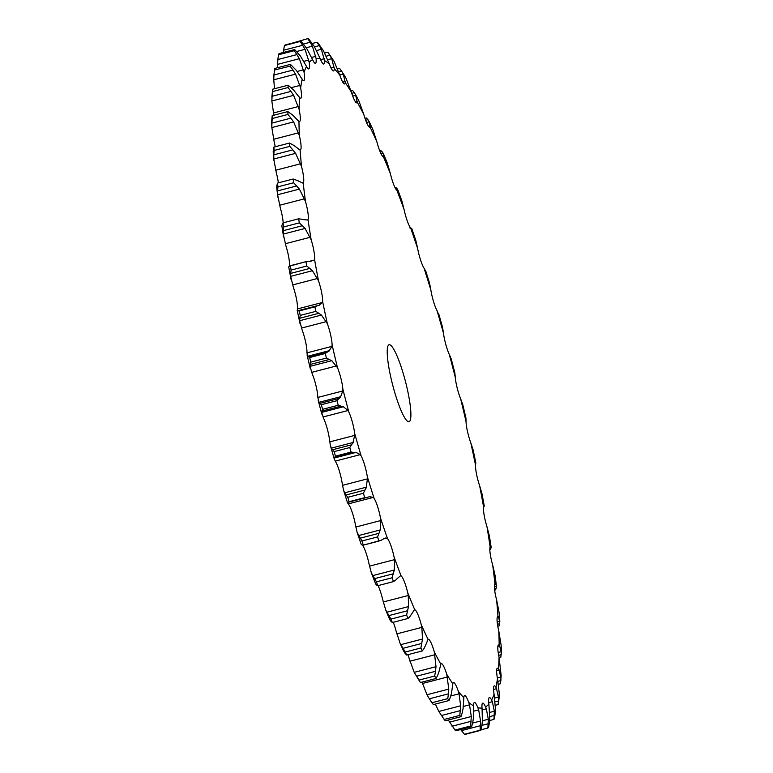 <?xml version="1.0" encoding="UTF-8"?>
<svg xmlns="http://www.w3.org/2000/svg" width="773" height="773" viewBox="0 0 773 773"><rect width="100%" height="100%" fill="white"/><g stroke="black" fill="none" stroke-linecap="round" stroke-linejoin="round"><path stroke-width="1.16" d="M479.647 485.753A335.298 55.917 -104.5 0 1 483.627 507.194A16.04 2.677 -104.5 0 0 484.159 515.205A16.04 2.677 -104.5 0 0 486.98 526.771A335.298 55.917 -104.5 0 1 490.14 546.926A16.04 2.677 -104.5 0 0 490.188 553.729A16.04 2.677 -104.5 0 0 492.691 565.111A335.298 55.917 -104.5 0 1 494.952 583.615A16.04 2.677 -104.5 0 0 494.517 589.074A16.04 2.677 -104.5 0 0 496.643 600.07A335.298 55.917 -104.5 0 1 497.976 616.564A16.04 2.677 -104.5 0 0 497.793 616.574A16.04 2.677 -104.5 0 0 497.068 620.584A16.04 2.677 -104.5 0 0 498.788 630.99A335.298 55.917 -104.5 0 1 499.165 645.165A16.04 2.677 -104.5 0 0 498.546 644.972A16.04 2.677 -104.5 0 0 497.783 647.677A16.04 2.677 -104.5 0 0 499.068 657.292A335.298 55.917 -104.5 0 1 498.479 668.887A16.04 2.677 -104.5 0 0 497.377 668.21A16.04 2.677 -104.5 0 0 496.672 669.833A16.04 2.677 -104.5 0 0 497.483 678.491A335.298 55.917 -104.5 0 1 495.947 687.294A16.04 2.677 -104.5 0 0 494.305 685.854A16.04 2.677 -104.5 0 0 493.734 686.656A16.04 2.677 -104.5 0 0 494.073 694.193A335.298 55.917 -104.5 0 1 491.618 700.038A16.04 2.677 -104.5 0 0 489.377 697.565A16.04 2.677 -104.5 0 0 489.038 697.835A16.04 2.677 -104.5 0 0 488.884 704.097A335.298 55.917 -104.5 0 1 485.55 706.87A16.04 2.677 -104.5 0 0 482.69 703.14A16.04 2.677 -104.5 0 1 482.69 703.14A16.04 2.677 -104.5 0 0 482.033 708.02A335.298 55.917 -104.5 0 1 477.878 707.682A16.04 2.677 -104.5 0 0 474.738 702.502A16.04 2.677 -104.5 0 0 474.38 702.464A16.04 2.677 -104.5 0 0 473.627 705.904A335.298 55.917 -104.5 0 1 468.738 702.454A16.04 2.677 -104.5 0 0 465.394 695.903A16.04 2.677 -104.5 0 0 464.583 695.545A16.04 2.677 -104.5 0 0 463.839 697.768A335.298 55.917 -104.5 0 1 458.302 691.275A16.04 2.677 -104.5 0 0 454.824 683.487A16.04 2.677 -104.5 0 0 453.5 682.52A16.04 2.677 -104.5 0 0 452.843 683.776A335.298 55.917 -104.5 0 1 446.765 674.356A16.04 2.677 -104.5 0 0 443.209 665.476A16.04 2.677 -104.5 0 0 441.315 663.64A16.04 2.677 -104.5 0 0 440.842 664.191A335.298 55.917 -104.5 0 1 434.329 652.006A16.04 2.677 -104.5 0 0 430.774 642.208A16.04 2.677 -104.5 0 0 428.281 639.242A16.04 2.677 -104.5 0 0 428.058 639.368A335.298 55.917 -104.5 0 1 421.246 624.661A16.04 2.677 -104.5 0 0 417.739 614.11A16.04 2.677 -104.5 0 0 414.743 609.771A335.298 55.917 -104.5 0 1 407.748 592.814A16.04 2.677 -104.5 0 0 404.366 581.721A16.04 2.677 -104.5 0 0 401.129 575.953A335.298 55.917 -104.5 0 1 394.085 557.072A16.04 2.677 -104.5 0 0 390.896 545.622A16.04 2.677 -104.5 0 0 387.486 538.549A335.298 55.917 -104.5 0 1 380.509 518.084A16.04 2.677 -104.5 0 0 377.572 506.508A16.04 2.677 -104.5 0 0 374.055 498.256A335.298 55.917 -104.5 0 1 367.291 476.583A16.04 2.677 -104.5 0 0 364.653 465.095A16.04 2.677 -104.5 0 0 361.088 455.819A335.298 55.917 -104.5 0 1 354.662 433.344A16.04 2.677 -104.5 0 0 352.372 422.164A16.04 2.677 -104.5 0 0 348.826 412.019A335.298 55.917 -104.5 0 1 342.854 389.177A16.04 2.677 -104.5 0 0 340.961 378.499A16.04 2.677 -104.5 0 0 337.501 367.697A335.298 55.917 -104.5 0 1 332.1 344.893A16.04 2.677 -104.5 0 0 330.631 334.922A16.04 2.677 -104.5 0 0 327.327 323.655A335.298 55.917 -104.5 0 1 322.583 301.325A16.04 2.677 -104.5 0 0 321.578 292.252A16.04 2.677 -104.5 0 0 318.486 280.725A335.298 55.917 -104.5 0 1 314.505 259.284A16.04 2.677 -104.5 0 0 313.964 251.273A16.04 2.677 -104.5 0 0 311.142 239.707A335.298 55.917 -104.5 0 1 307.992 219.551A16.04 2.677 -104.5 0 0 307.944 212.749A16.04 2.677 -104.5 0 0 305.441 201.367A335.298 55.917 -104.5 0 1 303.18 182.872A16.04 2.677 -104.5 0 0 303.615 177.404A16.04 2.677 -104.5 0 0 301.489 166.408A335.298 55.917 -104.5 0 1 300.146 149.914A16.04 2.677 -104.5 0 0 300.339 149.904A16.04 2.677 -104.5 0 0 301.064 145.894A16.04 2.677 -104.5 0 0 299.344 135.488A335.298 55.917 -104.5 0 1 298.967 121.313A16.04 2.677 -104.5 0 0 299.586 121.506A16.04 2.677 -104.5 0 0 300.339 118.81A16.04 2.677 -104.5 0 0 299.064 109.186A335.298 55.917 -104.5 0 1 299.644 97.591A16.04 2.677 -104.5 0 0 300.755 98.268A16.04 2.677 -104.5 0 0 301.46 96.644A16.04 2.677 -104.5 0 0 300.639 87.987A335.298 55.917 -104.5 0 1 302.175 79.184A16.04 2.677 -104.5 0 0 303.828 80.624A16.04 2.677 -104.5 0 0 304.388 79.822A16.04 2.677 -104.5 0 0 304.06 72.295A335.298 55.917 -104.5 0 1 306.514 66.439A16.04 2.677 -104.5 0 0 308.756 68.913A16.04 2.677 -104.5 0 0 309.084 68.642A16.04 2.677 -104.5 0 0 309.239 62.381A335.298 55.917 -104.5 0 1 310.852 60.796A335.298 55.917 -104.5 0 1 312.572 59.608A16.04 2.677 -104.5 0 0 315.432 63.338A16.04 2.677 -104.5 0 0 315.461 63.338A16.04 2.677 -104.5 0 0 316.099 58.458A335.298 55.917 -104.5 0 1 320.244 58.796A16.04 2.677 -104.5 0 0 323.394 63.985A16.04 2.677 -104.5 0 0 323.752 64.024A16.04 2.677 -104.5 0 0 324.505 60.574A335.298 55.917 -104.5 0 1 329.385 64.033A16.04 2.677 -104.5 0 0 332.728 70.575A16.04 2.677 -104.5 0 0 333.54 70.932A16.04 2.677 -104.5 0 0 334.294 68.71A335.298 55.917 -104.5 0 1 339.83 75.213A16.04 2.677 -104.5 0 0 343.309 82.991A16.04 2.677 -104.5 0 0 344.632 83.957A16.04 2.677 -104.5 0 0 345.289 82.701A335.298 55.917 -104.5 0 1 351.367 92.122A16.04 2.677 -104.5 0 0 354.923 101.002A16.04 2.677 -104.5 0 0 356.807 102.838A16.04 2.677 -104.5 0 0 357.29 102.287A335.298 55.917 -104.5 0 1 363.803 114.472A16.04 2.677 -104.5 0 0 367.359 124.269A16.04 2.677 -104.5 0 0 369.852 127.236A16.04 2.677 -104.5 0 0 370.064 127.11A335.298 55.917 -104.5 0 1 376.886 141.817A16.04 2.677 -104.5 0 0 380.384 152.368A16.04 2.677 -104.5 0 0 383.389 156.706A335.298 55.917 -104.5 0 1 390.384 173.664A16.04 2.677 -104.5 0 0 393.766 184.757A16.04 2.677 -104.5 0 0 396.993 190.525A335.298 55.917 -104.5 0 1 404.047 209.406A16.04 2.677 -104.5 0 0 407.236 220.856A16.04 2.677 -104.5 0 0 410.647 227.929A335.298 55.917 -104.5 0 1 417.613 248.394A16.04 2.677 -104.5 0 0 420.56 259.97A16.04 2.677 -104.5 0 0 424.077 268.221A335.298 55.917 -104.5 0 1 430.841 289.894A16.04 2.677 -104.5 0 0 433.479 301.383A16.04 2.677 -104.5 0 0 437.045 310.669A335.298 55.917 -104.5 0 1 443.47 333.134A16.04 2.677 -104.5 0 0 445.76 344.314A16.04 2.677 -104.5 0 0 449.306 354.459L451.229 358.962L454.824 372.731L455.278 377.301A16.04 2.677 -104.5 0 0 457.172 387.978A16.04 2.677 -104.5 0 0 460.631 398.781L462.718 404.414L465.955 418.106L466.032 421.585A16.04 2.677 -104.5 0 0 467.501 431.556A16.04 2.677 -104.5 0 0 470.805 442.823L473.028 449.596L475.839 462.834L475.54 465.153A16.04 2.677 -104.5 0 0 476.555 474.226A16.04 2.677 -104.5 0 0 479.647 485.753L481.985 493.715L484.294 506.151M271.642 120.607L271.835 127.564L274.212 142.01A16.04 2.677 -104.5 0 1 275.217 146.764M301.489 166.408L295.566 153.354L273.768 159.006L276.357 172.93A16.04 2.677 -104.5 0 1 278.357 182.853M305.441 201.367L299.402 189.085L277.604 194.748L280.309 207.889A16.04 2.677 -104.5 0 1 282.812 219.271A16.04 2.677 -104.5 0 1 283.16 222.827M311.142 239.707L305.064 228.45L283.266 234.103L286.02 246.229A16.04 2.677 -104.5 0 1 288.841 257.796A16.04 2.677 -104.5 0 1 289.373 265.806L289.16 266.579M318.486 280.725L312.447 270.705L290.648 276.357L293.354 287.247A16.04 2.677 -104.5 0 1 296.446 298.774A16.04 2.677 -104.5 0 1 297.46 307.847L297.354 308.968L322.389 302.475L322.583 301.325M327.327 323.655L321.413 315.065L299.615 320.718L302.195 330.177A16.04 2.677 -104.5 0 1 305.499 341.444A16.04 2.677 -104.5 0 1 306.968 351.415L306.978 352.855L332.013 346.362L332.1 344.893M337.501 367.697L331.791 360.701L309.992 366.354L312.369 374.219A16.04 2.677 -104.5 0 1 315.828 385.022A16.04 2.677 -104.5 0 1 317.722 395.699L317.848 397.438L342.883 390.935L342.854 389.177M348.826 412.019L347.995 410.511L343.386 406.762L321.597 412.415L323.694 418.541A16.04 2.677 -104.5 0 1 327.24 428.686A16.04 2.677 -104.5 0 1 329.53 439.866L330.38 445.509L334.236 458.988L335.955 462.331A16.04 2.677 -104.5 0 1 339.521 471.617A16.04 2.677 -104.5 0 1 342.159 483.106L343.444 489.831L347.444 502.653L348.923 504.779A16.04 2.677 -104.5 0 1 352.44 513.03A16.04 2.677 -104.5 0 1 355.387 524.606L357.155 532.471L361.184 544.308M362.469 545.207A16.04 2.677 -104.5 0 1 365.764 552.144A16.04 2.677 -104.5 0 1 368.953 563.594L371.311 572.716L375.639 584.001M378.103 585.596A16.04 2.677 -104.5 0 1 379.234 588.243A16.04 2.677 -104.5 0 1 382.616 599.336L385.698 609.916L389.805 619.733M393.293 622.284A16.04 2.677 -104.5 0 1 396.114 631.183L400.163 643.542L403.709 651.166M408.009 654.663A16.04 2.677 -104.5 0 1 409.197 658.528L414.202 672.346L419.053 680.085L434.697 676.027L435.489 671.312L416.415 676.259M388.606 345.019A39.742 6.628 -104.5 0 1 389.08 344.768A39.742 6.628 -104.5 0 1 405.477 381.572A39.742 6.628 -104.5 0 1 409.052 421.71A39.742 6.628 -104.5 0 1 393.042 386.413A39.742 6.628 -104.5 0 1 388.606 345.019M443.47 333.134L442.494 327.037L438.764 314.012M437.045 310.669L438.803 314.949M430.841 289.894L429.556 283.169L425.556 270.347M424.077 268.221L425.421 270.598M417.613 248.394L415.845 240.529L411.816 228.692M410.647 227.929L411.188 228.441M483.627 507.194L483.84 506.421M404.047 209.406L401.689 200.284L397.757 189.743L397.361 188.999L395.969 189.356M486.98 526.771L489.406 536.037L491.174 547.332L489.84 550.173M396.993 190.525L397.515 190.67M390.384 173.664L387.302 163.084L383.601 154.098L383.195 153.267L381.06 153.817M492.691 565.111L495.164 575.875L496.372 585.741L496.169 588.33L495.483 589.934L494.643 590.147M383.147 156.648L383.766 156.494L383.195 153.267M496.372 585.741L495.367 583.557L494.865 583.692M376.886 141.817L372.837 129.458L369.291 121.834L366.566 122.54M496.643 600.07L499.136 612.651L499.812 621.27L499.116 625.898L497.783 626.236M370.064 127.11L369.291 121.834M497.976 616.564L498.488 616.883L497.281 617.192M363.803 114.472L358.798 100.654L355.483 94.432L352.633 90.451L350.981 90.876M498.788 630.99L501.165 645.436L501.358 652.393L500.788 657.359L499.174 657.784M357.29 102.287L355.483 94.432M499.165 645.165L499.754 645.851L497.87 646.334M351.367 92.122L346.004 78.257L343.656 74.208M499.068 657.292L501.155 675.66L500.479 683.747L498.498 684.26M345.289 82.701L343.318 74.092L339.762 75.02M498.479 668.887L499.136 669.92L496.624 670.577M339.83 75.213L334.168 61.54L328.834 53.55A356.952 59.531 -104.5 0 0 327.713 52.226L329.839 55.25L326.312 56.168M497.483 678.491L499.242 693.207M334.294 68.71L331.723 58.671L327.8 59.695M495.947 687.294L496.662 688.656L493.561 689.468M329.385 64.033L323.51 50.834L317.993 42.95A356.952 59.531 -104.5 0 0 317.007 42.254L319.297 45.607L314.553 46.834M494.073 694.193L495.416 708.638M324.505 60.574L321.355 49.308L316.659 50.525M491.618 700.038L492.362 701.7L488.729 702.647M320.244 58.796L314.234 46.322L308.572 38.718A356.952 59.531 -104.5 0 0 307.731 38.65L310.186 42.254L303.518 43.984M488.884 704.097L489.773 718.02M307.731 38.65L291.952 43.211M316.099 58.458L312.398 46.177L306.282 47.762M485.55 706.87L486.333 708.822L482.197 709.894M312.572 59.608L306.504 48.1L300.755 40.93A356.952 59.531 -104.5 0 0 300.417 41.201A356.952 59.531 -104.5 0 0 300.079 41.491L302.678 45.278L283.604 50.226L283.372 52.467M482.033 708.02L482.4 721.17M283.604 50.226L284.435 45.549A356.952 59.531 -104.5 0 1 284.773 45.259A356.952 59.531 -104.5 0 1 285.111 44.989L300.755 40.93M481.888 725.799L480.912 730.292L465.269 734.35A356.952 59.531 -104.5 0 1 464.428 734.282L460.631 729.548M477.878 707.682L478.671 709.865L473.791 711.131M309.239 62.381L305.026 49.327L296.697 51.482M473.627 705.904L473.443 718.03M306.514 66.439L300.465 56.12L294.677 49.53A356.952 59.531 -104.5 0 0 294.184 50.718L296.909 54.603L277.826 59.55L278.531 54.777A356.952 59.531 -104.5 0 1 279.034 53.598L294.677 49.53M472.776 722.446L471.646 726.688L455.993 730.746A356.952 59.531 -104.5 0 1 455.007 730.05L448.263 720.001M304.06 72.295L299.373 58.7L277.584 64.362L277.642 67.705M277.884 59.067L277.575 64.835M468.738 702.454L469.52 704.831L463.375 706.425M463.839 697.768L463.075 708.667M302.175 79.184L296.233 70.246L290.455 64.381A356.952 59.531 -104.5 0 0 290.146 66.159L292.986 70.072L273.903 75.02L274.502 70.227A356.952 59.531 -104.5 0 1 274.541 69.995A356.952 59.531 -104.5 0 1 274.811 68.439L290.455 64.381M462.244 712.793L460.93 716.706L445.287 720.774A356.952 59.531 -104.5 0 1 444.166 719.45L438.832 711.46L435.363 704.077M300.639 87.987L295.557 74.14L273.758 79.793L274.502 88.74M273.942 74.537L273.768 80.266M290.146 66.159L274.541 69.995M458.302 691.275L459.065 693.806L450.794 695.951M452.843 683.776L451.48 693.255M299.644 97.591L298.9 96.577M431.392 701.971L433.334 704.599A356.952 59.531 -104.5 0 1 432.107 702.696L429.131 698.454L431.537 702.184M446.765 674.356L448.794 689.091L448.427 693.845L429.344 698.792L426.996 694.743L422.019 682.124M272.405 91.6L288.049 87.542L290.977 91.388L271.903 96.335L272.405 91.6A356.952 59.531 -104.5 0 1 272.521 89.253L271.825 100.992L273.932 115.708M271.903 96.335L271.845 97.34M447.49 676.993L422.445 683.496M299.064 109.186L293.624 95.34L271.825 100.992M440.842 664.191L438.88 672.066M298.967 121.313L298.291 120.656M434.329 652.006L436.001 666.693L414.202 672.346L420.367 682.549A356.952 59.531 -104.5 0 1 419.053 680.085M272.289 118.501L287.933 114.443L290.928 118.153L271.854 123.1L272.289 118.501A356.952 59.531 -104.5 0 1 272.212 115.641L271.671 121.303M271.883 122.646L271.854 127.999M435.006 654.712L409.97 661.215M299.344 135.488L293.634 121.902L271.835 127.564M428.058 639.368L425.498 645.513M300.146 149.914L299.547 149.624M405.042 653.33L406.627 655.021A356.952 59.531 -104.5 0 1 405.245 652.045L400.163 643.542M405.207 653.543L403.593 650.943M274.154 150.445L289.807 146.377L292.841 149.865L273.768 154.822L274.154 150.445A356.952 59.531 -104.5 0 1 273.884 147.102L273.188 151.73L273.864 160.349M273.787 154.397L273.797 159.422M421.246 624.661L421.855 627.376L396.82 633.87M414.28 610.013L411.603 614.071M303.18 182.872L302.668 182.94L303.18 182.872M390.964 621.366L392.355 622.526A356.952 59.531 -104.5 0 1 390.945 619.096L385.698 609.916M391.099 621.531L389.718 619.56M277.971 186.815L293.614 182.757L296.677 185.945L277.594 190.902L277.971 186.815A356.952 59.531 -104.5 0 1 277.517 183.066L276.608 186.583L277.836 197.125M277.623 190.506L277.633 195.125M407.748 592.814L408.279 595.49L383.244 601.983M401.129 575.953L400.501 575.846M376.615 585.084L377.842 585.673A356.952 59.531 -104.5 0 1 376.412 581.847L371.311 572.716M376.741 585.18L375.572 583.886M283.662 226.943L299.306 222.885L302.359 225.716L283.285 230.673L283.662 226.943A356.952 59.531 -104.5 0 1 283.024 222.866L281.826 225.668L283.594 236.963M283.305 230.315L283.295 234.441M394.085 557.072L394.53 559.652L369.494 566.145M387.486 538.549L385.283 538.008L383.273 538.994M314.505 259.284L314.196 260.086L310.031 261.168M381.35 540.192L363.329 545.139A356.952 59.531 -104.5 0 1 361.919 540.994L357.155 532.471M362.382 545.187L361.426 544.598M291.121 270.086L306.765 266.018L309.789 268.434L290.706 273.391L291.121 270.086A356.952 59.531 -104.5 0 1 290.319 265.738L288.889 266.888M310.688 261.235L305.963 261.68L289.373 266.163M290.745 273.082L290.667 276.647M380.509 518.084L380.867 520.519L355.831 527.022M374.055 498.256L373.33 497.397L369.562 496.701L367.049 497.406M347.541 502.411L349.116 501.696A356.952 59.531 -104.5 0 1 347.744 497.31L344.594 492.836L343.444 489.831M300.214 315.423L315.857 311.364L318.824 313.307L299.75 318.263L300.214 315.423A356.952 59.531 -104.5 0 1 299.257 310.91L297.518 310.862L297.354 308.968M297.721 310.765L319.317 305.2L297.518 310.862M299.789 318.012L299.624 320.959M367.291 476.583L367.542 478.835L342.507 485.338M361.088 455.819L360.305 454.621L355.995 452.398L334.197 458.051M335.443 456.147L351.097 452.089L353.754 452.379L334.68 457.336L335.443 456.147A356.952 59.531 -104.5 0 1 334.149 451.596L331.366 448.127L330.38 445.509M334.757 457.249L334.178 458.118M310.765 362.131L326.409 358.073L329.298 359.503L310.224 364.45L310.765 362.131A356.952 59.531 -104.5 0 1 309.673 357.522L307.606 356.285L306.978 352.855M310.273 364.257L309.992 366.537M354.662 433.344L354.797 435.373L329.762 441.876M322.583 409.332L338.226 405.274L341.019 406.144L321.935 411.101L322.583 409.332A356.952 59.531 -104.5 0 1 321.375 404.714L318.959 402.327L317.848 397.438M321.993 410.956L321.587 412.54M410.608 227.89L409.671 227.861M411.574 228.402L410.618 227.813M484.111 506.112L483.627 506.837M395.303 188.197L396.385 187.916L394.897 187.404M397.428 189.114L396.259 187.82M397.467 190.68L397.361 188.999M490.266 546.414L491.058 547.96M380.268 152.088L382.036 151.634L380.645 150.474L379.707 150.716M383.282 153.441L381.901 151.469M365.668 120.259L367.958 119.67L366.373 117.979L364.991 118.337M369.407 122.057L367.793 119.457M498.227 616.477L499.812 621.743M499.464 645.291L501.358 652.315M337.637 68.923L339.666 68.401L343.869 74.546M343.463 74.401L341.415 70.73M498.836 669.234L500.952 677.882M497.406 678.037L500.914 677.129L500.904 680.569L498.015 681.322M331.888 59.019L329.617 54.922M496.343 687.844L498.624 697.971M494.681 698.106L498.566 697.091L498.189 704.561A356.952 59.531 -104.5 0 0 498.459 703.005A356.952 59.531 -104.5 0 0 498.498 702.773L499.097 697.98M499.232 692.734L499.058 698.463M321.539 49.685L319.065 45.24M492.362 701.7L494.334 711.218L493.966 719.402A356.952 59.531 -104.5 0 0 494.469 718.223L495.174 713.45M495.425 708.165L495.116 713.933M312.592 46.573L309.944 41.868M486.333 708.822L488.294 719.248L487.889 728.011A356.952 59.531 -104.5 0 0 488.565 727.451L489.396 722.774M489.782 717.547L489.338 723.257M478.671 709.865L480.564 721.025L480.072 730.224A356.952 59.531 -104.5 0 0 480.912 730.292M482.429 720.716L481.811 726.262M305.238 49.733L302.417 44.873M469.52 704.831L471.288 716.513L470.651 725.992A356.952 59.531 -104.5 0 0 471.646 726.688M473.491 717.595L472.69 722.89M299.595 59.115L296.639 54.197M459.065 693.806L460.631 705.797L459.809 715.392A356.952 59.531 -104.5 0 0 460.93 716.706M463.133 708.261L462.138 713.218M295.788 74.546L292.696 69.667M448.427 693.845L447.751 698.637A356.952 59.531 -104.5 0 0 448.987 700.541L450.466 697.024M451.558 692.879L450.34 697.401M299.277 97.253L293.247 89.61M293.885 90.219L288.165 85.194A356.952 59.531 -104.5 0 0 288.049 87.542M293.866 95.736L290.687 90.992M436.001 666.693L435.489 671.312M437.682 675.409L436.011 678.491A356.952 59.531 -104.5 0 1 434.697 676.027M438.967 671.737L437.537 675.757M298.639 121.187L292.841 115.177M293.46 115.65L287.856 111.573A356.952 59.531 -104.5 0 0 287.933 114.443M293.875 122.289L290.638 117.776M421.855 627.376L422.493 639.02L420.889 647.977A356.952 59.531 -104.5 0 0 422.271 650.953L424.126 648.383M425.614 645.233L423.962 648.673M299.876 150.01L294.387 145.749M294.977 146.068L289.537 143.044A356.952 59.531 -104.5 0 0 289.807 146.377M295.817 153.711L292.542 149.527M408.279 595.49L408.511 606.592L406.588 615.028A356.952 59.531 -104.5 0 0 408.009 618.458L410.038 616.419M411.738 613.849L409.854 616.661M302.968 183.172L297.847 180.756M298.407 180.921L293.16 179.007A356.952 59.531 -104.5 0 0 293.614 182.757M299.653 189.414L296.378 185.646M394.53 559.652L394.327 570.01L392.056 577.789A356.952 59.531 -104.5 0 0 393.486 581.605L395.689 580.136M397.593 578.175L395.496 580.32M400.424 575.866L397.438 578.349M307.847 220.073L303.151 219.542M303.673 219.551L298.668 218.798A356.952 59.531 -104.5 0 0 299.306 222.885M305.316 228.731L302.059 225.455M380.867 520.519L380.2 529.959L377.572 536.935A356.952 59.531 -104.5 0 0 378.983 541.081L363.146 545.197M383.447 538.878L381.137 540.317M314.418 259.999L310.205 261.39M290.001 265.786L305.963 261.68A356.952 59.531 -104.5 0 0 306.765 266.018M312.688 270.936L309.5 268.221M367.533 478.043L366.141 488.043M344.594 492.836L366.392 487.174L363.397 493.251A356.952 59.531 -104.5 0 0 364.759 497.638L348.265 502.276M322.573 302.233L318.872 305.509M317.23 305.789L314.901 306.842A356.952 59.531 -104.5 0 0 315.857 311.364M321.645 315.239L318.544 313.142M354.836 434.697L352.865 443.219M331.366 448.127L353.164 442.475L349.792 447.538A356.952 59.531 -104.5 0 0 351.097 452.089M356.198 452.398L353.512 452.389M332.148 345.966L329.008 351.087M307.606 356.285L329.404 350.633L325.317 353.454A356.952 59.531 -104.5 0 0 326.409 358.073M332.013 360.827L329.027 359.387M342.97 390.404L340.41 397.283M318.959 402.327L340.758 396.675L337.018 400.646A356.952 59.531 -104.5 0 0 338.226 405.274M343.608 406.83L340.748 406.096M491.126 547.796L489.869 548.115M490.778 549.12L489.821 549.371M496.392 586.417L494.362 586.949M496.169 588.33L494.488 588.765M499.812 621.27L497.174 621.956M499.687 623.734L497.464 624.313M501.329 651.697L498.199 652.509M501.271 654.673L498.672 655.349M324.737 52.999L327.713 52.226M498.575 700.947L495.116 701.845M495.358 705.295L498.189 704.561M312.369 43.452L317.007 42.254M494.334 711.218L489.724 712.416M494.343 715.412L489.802 716.59M489.628 720.533L493.966 719.402M488.294 719.248L482.42 720.774M488.275 723.712L481.956 725.354M481.048 729.789L487.889 728.011M464.428 734.282L480.072 730.224M480.564 721.025L472.651 723.074M480.487 725.683L461.413 730.63M284.435 45.549L300.079 41.491M455.007 730.05L470.651 725.992M471.288 716.513L449.49 722.166M471.134 721.286L452.06 726.234M278.531 54.777L294.184 50.718M444.166 719.45L459.809 715.392M460.631 705.797L438.832 711.46M460.379 710.609L441.306 715.556M432.107 702.696L447.751 698.637M433.334 704.599L448.987 700.541M448.794 689.091L426.996 694.743M272.521 89.253L288.165 85.194M420.367 682.549L436.011 678.491M272.212 115.641L287.856 111.573M405.245 652.045L420.889 647.977M406.627 655.021L422.271 650.953M422.493 639.02L400.694 644.672M421.826 643.426L402.752 648.373M273.884 147.102L289.537 143.044M390.945 619.096L406.588 615.028M392.355 622.526L408.009 618.458M408.511 606.592L386.713 612.245M407.68 610.709L388.606 615.666M277.517 183.066L293.16 179.007M376.412 581.847L392.056 577.789M377.842 585.673L393.486 581.605M394.327 570.01L372.528 575.663M393.322 573.769L374.238 578.726M283.024 222.866L298.668 218.798M361.919 540.994L377.572 536.935M380.2 529.959L358.401 535.612M379.002 533.293L359.928 538.25M347.744 497.31L363.397 493.251M349.116 501.696L364.759 497.638M365.011 490.043L345.937 494.991M299.257 310.91L314.901 306.842M334.149 451.596L349.792 447.538M351.589 444.813L332.516 449.76M309.673 357.522L325.317 353.454M327.481 351.821L308.398 356.768M321.375 404.714L337.018 400.646M338.999 398.453L319.925 403.4M449.306 354.459A335.298 55.917 -104.5 0 1 455.278 377.301M470.805 442.823A335.298 55.917 -104.5 0 1 475.54 465.153M460.631 398.781A335.298 55.917 -104.5 0 1 466.032 421.585M370.344 126.53L369.03 126.878M357.455 101.36L355.483 101.872M345.347 81.436L342.739 82.112M334.236 67.125L331.047 67.956M324.331 58.709L320.621 59.676M315.819 56.342L311.606 57.434M308.852 60.062L303.924 61.347M303.567 69.802L297.238 71.445M300.059 85.388L291.363 87.639M298.397 106.51L273.362 113.013M298.61 132.801L273.574 139.295M300.697 163.75L275.652 170.244M304.61 198.787L279.565 205.28M310.282 237.263L285.237 243.756M386.838 538.056L383.311 538.974M317.606 278.454L292.571 284.947M373.33 497.397L348.294 503.899M326.448 321.597L301.412 328.1M360.305 454.621L335.269 461.114M336.642 365.89L311.606 372.393M347.995 410.511L322.959 417.005M354.392 92.634L351.744 93.32M355.918 95.272L352.72 96.103M341.608 71.029L338.68 71.792M367.001 497.416L348.314 502.266M288.706 266.849L291.015 279.285M297.161 310.166L299.972 323.404M307.045 354.894L310.282 368.586M318.176 400.269L321.771 414.038"/></g></svg>
